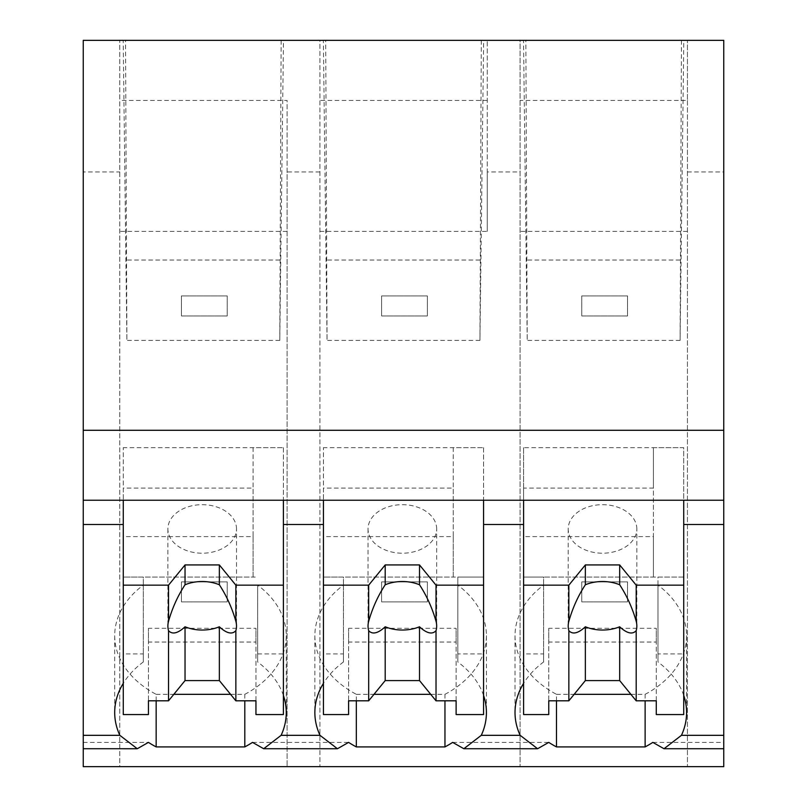 <?xml version="1.0" encoding="UTF-8"?>
<svg xmlns="http://www.w3.org/2000/svg" width="807" height="807" viewBox="0 0 807 807"><rect width="100%" height="100%" fill="white"/><g stroke="black" fill="none" stroke-linecap="round" stroke-linejoin="round"><path stroke-width="0.61" stroke-dasharray="4.04 3.03" d="M83.242 171.941L83.242 766.65L119.769 766.65L119.769 40.35L119.769 766.65L723.758 766.65L723.758 40.35L520.091 40.35L520.091 766.65L520.091 40.35L319.935 40.35L319.935 766.65L319.935 40.35L83.242 40.35L83.242 171.941L119.769 171.941M83.242 748.725L83.242 742.39L83.242 748.725M723.758 748.725L723.758 742.39L723.758 748.725M652.843 742.39L723.758 742.39M452.677 742.39L548.76 742.39M252.52 742.39L348.604 742.39M83.242 742.39L148.438 742.39M156.155 700.809L156.155 694.333A103.659 73.296 180 0 1 114.695 635.704A103.659 73.296 180 0 1 143.293 585.156L143.293 661.982A103.659 73.296 180 0 0 123.269 683.337M143.293 661.982L143.293 653.902L123.269 653.902L123.269 524.489M281.139 40.35L279.777 340.413L283.479 40.35L125.539 40.35L126.901 340.413L123.199 40.35L125.539 40.35M283.479 40.35L123.199 40.35M481.295 40.35L479.943 340.413L483.645 40.35L325.705 40.35L327.057 340.413L323.355 40.35L325.705 40.35M483.645 40.35L323.355 40.35M681.461 40.35L680.099 340.413L683.801 40.35L525.861 40.35L527.223 340.413L523.521 40.35L525.861 40.35M683.801 40.35L523.521 40.35M319.935 171.941L287.1 171.941L287.1 766.65L287.1 100.461L119.769 100.461M287.1 171.941L287.1 100.461M287.1 231.377L119.769 231.377M230.58 694.333L244.803 694.333L244.803 700.809M156.155 694.333L173.808 694.333M244.803 694.333A103.659 73.296 180 0 0 283.398 652.792A103.659 73.296 180 0 0 286.263 635.704A103.659 73.296 180 0 0 283.398 618.606A103.659 73.296 180 0 0 257.665 585.156L257.665 661.982L257.665 585.156M283.398 695.432A103.659 73.296 180 0 0 257.665 661.982M143.293 585.156L143.293 577.066L123.269 577.066L123.269 447.663L123.269 500.229L123.269 488.104L253.095 488.104L253.095 577.066L123.269 577.066L123.269 536.625L253.095 536.625L253.095 447.663L283.398 447.663L123.269 447.663M143.293 653.902L143.293 577.066M123.269 653.902L123.269 577.066L257.665 577.066M283.398 447.663L283.398 577.066L283.398 447.663M279.777 260.036L126.901 260.036M279.777 340.413L126.901 340.413M257.665 653.902L283.398 653.902L283.398 524.489M356.321 700.809L356.321 694.333A103.659 73.296 180 0 1 314.861 635.704A103.659 73.296 180 0 1 343.449 585.156L343.449 661.982A103.659 73.296 180 0 0 323.436 683.337M343.449 661.982L343.449 653.902L323.436 653.902L323.436 524.489M283.398 653.902L283.398 714.558M319.935 231.377L487.267 231.377L487.267 40.35L487.267 171.941L520.091 171.941M687.423 100.461L687.423 766.65L687.423 40.35L687.423 100.461L520.091 100.461M687.423 231.377L520.091 231.377M487.267 171.941L487.267 231.377M687.423 171.941L723.758 171.941M680.099 340.413L527.223 340.413M680.099 260.036L527.223 260.036M683.731 695.432A103.659 73.296 180 0 0 657.987 661.982L657.987 653.902L683.731 653.902L683.731 524.489M556.477 700.809L556.477 694.333A103.659 73.296 180 0 1 515.017 635.704A103.659 73.296 180 0 1 543.615 585.156L543.615 661.982A103.659 73.296 180 0 0 523.602 683.337M630.903 694.333L645.126 694.333L645.126 700.809M556.477 694.333L574.13 694.333M645.126 694.333A103.659 73.296 180 0 0 686.586 635.704A103.659 73.296 180 0 0 657.987 585.156L657.987 661.982M523.602 447.663L523.602 500.229L523.602 488.104L653.418 488.104L653.418 577.066L523.602 577.066L523.602 447.663L683.731 447.663L683.731 577.066L657.987 577.066L657.987 653.902M683.731 653.902L683.731 447.663L653.418 447.663L653.418 488.104M657.987 585.156L657.987 577.066M543.615 661.982L543.615 653.902L523.602 653.902L523.602 524.489M483.564 695.432A103.659 73.296 180 0 0 457.831 661.982L457.831 653.902L483.564 653.902L483.564 524.489M543.615 585.156L543.615 577.066L523.602 577.066L523.602 536.625L653.418 536.625L653.418 447.663M543.615 653.902L543.615 577.066M523.602 653.902L523.602 577.066L683.731 577.066L683.731 714.558M487.267 100.461L319.935 100.461M479.943 260.036L327.057 260.036M479.943 340.413L327.057 340.413M430.736 694.333L444.96 694.333L444.96 700.809M356.321 694.333L373.974 694.333M444.96 694.333A103.659 73.296 180 0 0 483.564 652.792A103.659 73.296 180 0 0 486.419 635.704A103.659 73.296 180 0 0 483.564 618.606A103.659 73.296 180 0 0 457.831 585.156L457.831 661.982M343.449 585.156L343.449 577.066L323.436 577.066L323.436 447.663L323.436 500.229L323.436 488.104L453.252 488.104L453.252 577.066L323.436 577.066L323.436 536.625L453.252 536.625L453.252 447.663L483.564 447.663L323.436 447.663M343.449 653.902L343.449 577.066M323.436 653.902L323.436 577.066L483.564 577.066L457.831 577.066L457.831 585.156M483.564 447.663L483.564 577.066L483.564 447.663M457.831 653.902L457.831 577.066M483.564 653.902L483.564 714.558M253.095 447.663L253.095 488.104M123.269 714.558L123.269 536.625M255.95 714.558L255.95 642.039L148.438 642.039L148.438 628.29L148.438 700.809M148.438 714.558L148.438 642.039M253.095 536.625L253.095 577.066M123.269 488.104L123.269 577.066M236.512 528.938A34.318 24.26 180 0 0 202.194 504.678A34.318 24.26 180 0 0 167.886 528.938A34.318 24.26 180 0 0 202.194 553.209A34.318 24.26 180 0 0 236.512 528.938L236.512 626M255.95 700.809L255.95 628.29L148.438 628.29M255.95 642.039L255.95 628.29M167.886 528.938L167.886 626M453.252 447.663L453.252 488.104M323.436 714.558L323.436 536.625M456.116 714.558L456.116 642.039L348.594 642.039L348.594 628.29L348.594 700.809M348.594 714.558L348.594 642.039M453.252 536.625L453.252 577.066M323.436 488.104L323.436 577.066M436.668 528.938A34.318 24.26 180 0 0 402.36 504.678A34.318 24.26 180 0 0 368.042 528.938A34.318 24.26 180 0 0 402.36 553.209A34.318 24.26 180 0 0 436.668 528.938L436.668 626M456.116 700.809L456.116 628.29L348.594 628.29M456.116 642.039L456.116 628.29M368.042 528.938L368.042 626M523.602 714.558L523.602 536.625M656.273 714.558L656.273 642.039L548.76 642.039L548.76 628.29L548.76 700.809M548.76 714.558L548.76 642.039M653.418 536.625L653.418 577.066M523.602 488.104L523.602 577.066M636.834 528.938A34.318 24.26 180 0 0 602.516 504.678A34.318 24.26 180 0 0 568.209 528.938A34.318 24.26 180 0 0 602.516 553.209A34.318 24.26 180 0 0 636.834 528.938L636.834 626M656.273 700.809L656.273 628.29L548.76 628.29M656.273 642.039L656.273 628.29M568.209 528.938L568.209 626M181.444 315.951L181.444 295.927L227.201 295.927L227.201 315.951L181.444 315.951L181.444 295.927L227.201 295.927L227.201 315.951L181.444 315.951M381.61 315.951L381.61 295.927L427.357 295.927L427.357 315.951L381.61 315.951L381.61 295.927L427.357 295.927L427.357 315.951L381.61 315.951M581.766 315.951L581.766 295.927L627.523 295.927L627.523 315.951L581.766 315.951L581.766 295.927L627.523 295.927L627.523 315.951L581.766 315.951M181.444 601.891L181.444 581.877L227.201 581.877L227.201 601.891L181.444 601.891L181.444 581.877L227.201 581.877L227.201 601.891L181.444 601.891M381.61 601.891L381.61 581.877L427.357 581.877L427.357 601.891L381.61 601.891L381.61 581.877L427.357 581.877L427.357 601.891L381.61 601.891M581.766 601.891L581.766 581.877L627.523 581.877L627.523 601.891L581.766 601.891L581.766 581.877L627.523 581.877L627.523 601.891L581.766 601.891M114.695 635.704L114.695 712.531M286.263 635.704L286.263 712.531M515.017 635.704L515.017 712.531M686.586 635.704L686.586 712.531M314.861 635.704L314.861 712.531M486.419 635.704L486.419 712.531"/><path stroke-width="1.21" d="M723.758 500.229L723.758 766.65L83.242 766.65L83.242 524.489L123.269 524.489L123.269 500.229L723.758 500.229L723.758 430.282L83.242 430.282L83.242 524.489M723.758 430.282L723.758 40.35L83.242 40.35L83.242 430.282M723.758 735.328L681.451 735.328L664.01 748.735L652.843 742.39A103.659 73.296 -0 0 1 645.126 746.909L556.477 746.909A103.659 73.296 -0 0 1 548.76 742.39L537.603 748.735L463.843 748.725L452.677 742.39A103.659 73.296 -0 0 1 444.96 746.909L356.321 746.909A103.659 73.296 -0 0 1 348.604 742.39L337.437 748.735L263.687 748.725L252.52 742.39A103.659 73.296 -0 0 1 244.803 746.909L156.155 746.909A103.659 73.296 -0 0 1 148.438 742.39L137.271 748.735L83.242 748.725M123.269 683.337A103.659 73.296 180 0 0 114.695 712.531A103.659 73.296 180 0 0 119.84 735.328L137.271 748.735M83.242 500.229L123.269 500.229L123.269 585.156L168.532 585.156L185.035 564.93L219.353 564.93L235.856 585.156L283.398 585.156L283.398 500.229L283.398 524.489L323.436 524.489L323.436 500.229L323.436 585.156L368.688 585.156L385.201 564.93L419.509 564.93L436.022 585.156L483.564 585.156L483.564 500.229L483.564 524.489L523.602 524.489L523.602 500.229L523.602 585.156L568.854 585.156L585.357 564.93L619.675 564.93L636.188 585.156L683.731 585.156L683.731 500.229L683.731 524.489L723.758 524.489M156.155 700.809L156.155 746.909M244.803 700.809L244.803 746.909M173.808 694.333L230.58 694.333M323.436 683.337A103.659 73.296 180 0 0 314.861 712.531A103.659 73.296 180 0 0 319.996 735.328L281.118 735.328A103.659 73.296 180 0 0 283.398 729.629A103.659 73.296 180 0 0 286.263 712.531A103.659 73.296 180 0 0 283.398 695.432M281.118 735.328L263.687 748.735M319.996 735.328L337.437 748.735M681.451 735.328A103.659 73.296 180 0 0 686.586 712.531A103.659 73.296 180 0 0 683.731 695.432M523.602 683.337A103.659 73.296 180 0 0 515.017 712.531A103.659 73.296 180 0 0 520.162 735.328L537.603 748.735M520.162 735.328L481.285 735.328L463.843 748.735M556.477 700.809L556.477 746.909M645.126 700.809L645.126 746.909M574.13 694.333L630.903 694.333M481.285 735.328A103.659 73.296 180 0 0 483.564 729.629A103.659 73.296 180 0 0 486.419 712.531A103.659 73.296 180 0 0 483.564 695.432M356.321 700.809L356.321 746.909M444.96 700.809L444.96 746.909M373.974 694.333L430.736 694.333M235.856 585.156L235.856 621.299A34.318 24.26 180 0 1 236.512 626A34.318 24.26 180 0 1 235.856 630.691L235.856 700.809L255.95 700.809L255.95 714.558L283.398 714.558L283.398 585.156M168.532 585.156L168.532 621.299A34.318 24.26 180 0 0 167.886 626A34.318 24.26 180 0 0 168.532 630.691L168.532 700.809L148.438 700.809L148.438 714.558L123.269 714.558L123.269 585.156M168.532 621.299C172.295 608.024 177.802 595.838 185.035 584.762A34.318 24.26 0 0 1 219.353 584.762L219.353 564.93M185.035 564.93L185.035 584.762M235.856 621.299C232.093 608.024 226.585 595.838 219.353 584.762M235.856 630.691C232.093 634.736 226.585 633.434 219.353 626.787L219.353 680.583L235.856 700.809M168.532 700.809L185.035 680.583L219.353 680.583M168.532 630.691C172.315 634.726 177.812 633.424 185.035 626.787A34.318 24.26 180 0 0 219.353 626.787M185.035 626.787L185.035 680.583M436.022 585.156L436.022 621.299A34.318 24.26 180 0 1 436.668 626A34.318 24.26 180 0 1 436.022 630.691L436.022 700.809L456.116 700.809L456.116 714.558L483.564 714.558L483.564 585.156M368.688 585.156L368.688 621.299A34.318 24.26 180 0 0 368.042 626A34.318 24.26 180 0 0 368.688 630.691L368.688 700.809L348.594 700.809L348.594 714.558L323.436 714.558L323.436 585.156M368.688 621.299C372.461 608.024 377.969 595.838 385.201 584.762A34.318 24.26 0 0 1 419.509 584.762L419.509 564.93M385.201 564.93L385.201 584.762M436.022 621.299C432.249 608.024 426.752 595.838 419.509 584.762M436.022 630.691C432.249 634.736 426.752 633.434 419.509 626.787L419.509 680.583L436.022 700.809M368.688 700.809L385.201 680.583L419.509 680.583M368.688 630.691C372.471 634.726 377.979 633.424 385.201 626.787A34.318 24.26 180 0 0 419.509 626.787M385.201 626.787L385.201 680.583M636.188 585.156L636.188 621.299A34.318 24.26 180 0 1 636.834 626A34.318 24.26 180 0 1 636.188 630.691L636.188 700.809L656.273 700.809L656.273 714.558L683.731 714.558L683.731 585.156M568.854 585.156L568.854 621.299A34.318 24.26 180 0 0 568.209 626A34.318 24.26 180 0 0 568.854 630.691L568.854 700.809L548.76 700.809L548.76 714.558L523.602 714.558L523.602 585.156M568.854 621.299C572.627 608.024 578.125 595.838 585.357 584.762A34.318 24.26 0 0 1 619.675 584.762L619.675 564.93M585.357 564.93L585.357 584.762M636.188 621.299C632.416 608.024 626.908 595.838 619.675 584.762M636.188 630.691C632.416 634.736 626.908 633.434 619.675 626.787L619.675 680.583L636.188 700.809M568.854 700.809L585.357 680.583L619.675 680.583M568.854 630.691C572.637 634.726 578.135 633.424 585.357 626.787A34.318 24.26 180 0 0 619.675 626.787M585.357 626.787L585.357 680.583M119.84 735.328L83.242 735.328M723.758 748.725L664.01 748.725"/></g></svg>
